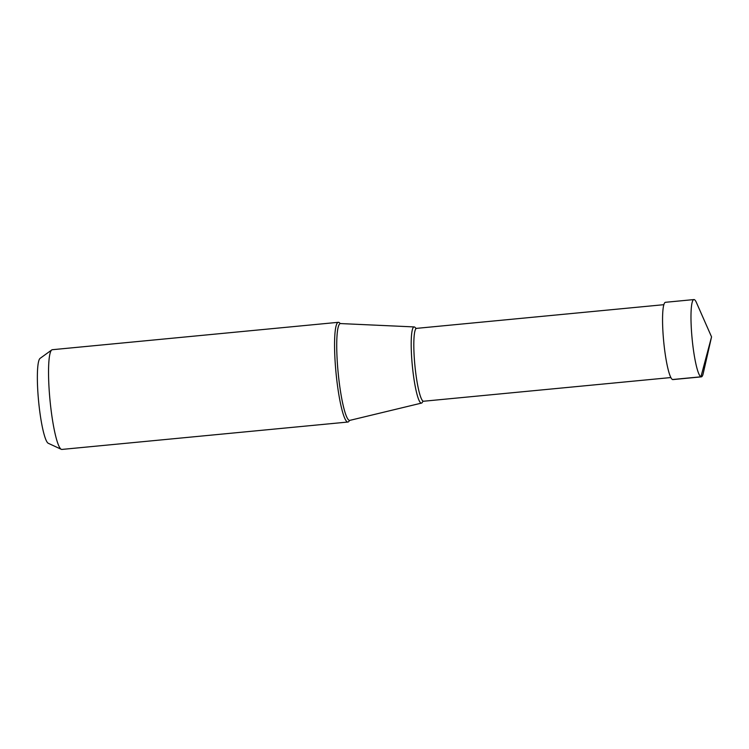 <?xml version="1.0" encoding="UTF-8"?>
<svg xmlns="http://www.w3.org/2000/svg" width="749" height="749" viewBox="0 0 749 749"><rect width="100%" height="100%" fill="white"/><g stroke="black" fill="none" stroke-linecap="round" stroke-linejoin="round"><path stroke-width="1.12" d="M700.933 376.803A38.826 5.533 84.5 0 0 701.326 376.859A38.826 5.533 84.5 0 0 703.208 373.498L711.55 336.881L700.933 376.803L672.508 379.528A38.826 5.533 -95.5 0 1 663.567 340.121A38.826 5.533 -95.5 0 1 665.496 302.296L693.93 299.572A38.826 5.533 84.5 0 0 691.992 337.396A38.826 5.533 84.5 0 0 700.933 376.803M711.55 336.881L696.411 302.521A38.826 5.533 84.5 0 0 694.323 299.628A38.826 5.533 84.5 0 0 693.93 299.572M701.326 376.859L672.902 379.584A38.826 5.533 -95.5 0 1 672.508 379.528M48.329 443.305A42.805 6.104 -95.5 0 1 48.245 443.268A42.805 6.104 -95.5 0 1 38.611 401.342A42.805 6.104 -95.5 0 1 40.109 358.35L51.765 349.933A50.089 7.144 -95.5 0 1 52.346 349.708L338.361 322.304A50.089 7.144 84.5 0 0 335.861 371.111A50.089 7.144 84.5 0 0 347.405 421.959A50.089 7.144 84.5 0 0 347.911 422.033A50.089 7.144 84.5 0 0 349.409 420.554M340.112 323.474A50.089 7.144 84.5 0 0 338.866 322.379A50.089 7.144 84.5 0 0 338.361 322.304M347.911 422.033L61.895 449.428A50.089 7.144 -95.5 0 1 61.39 449.353A50.089 7.144 -95.5 0 1 61.287 449.316A50.089 7.144 -95.5 0 1 50.005 400.247A50.089 7.144 -95.5 0 1 51.765 349.933M415.695 328.193A38.265 5.458 84.5 0 0 414.487 326.995A38.265 5.458 84.5 0 0 414.206 326.929A38.265 5.458 84.5 0 0 412.156 363.827A38.265 5.458 84.5 0 0 421.013 403.056A38.265 5.458 84.5 0 0 421.509 403.093A38.265 5.458 84.5 0 0 422.726 401.576M421.509 403.093L349.83 420.376A48.638 6.938 -95.5 0 1 349.203 420.329A48.638 6.938 -95.5 0 1 337.949 370.465A48.638 6.938 -95.5 0 1 340.561 323.568L340.018 323.437M670.851 377.552L423.578 401.239A36.598 5.224 -95.5 0 1 423.204 401.183A36.598 5.224 -95.5 0 1 414.768 364.023A36.598 5.224 -95.5 0 1 416.594 328.362L415.611 328.165M48.245 443.268L61.287 449.316M414.206 326.929L340.561 323.568M423.578 401.239L422.82 401.249M663.876 304.684L416.594 328.362"/></g></svg>
